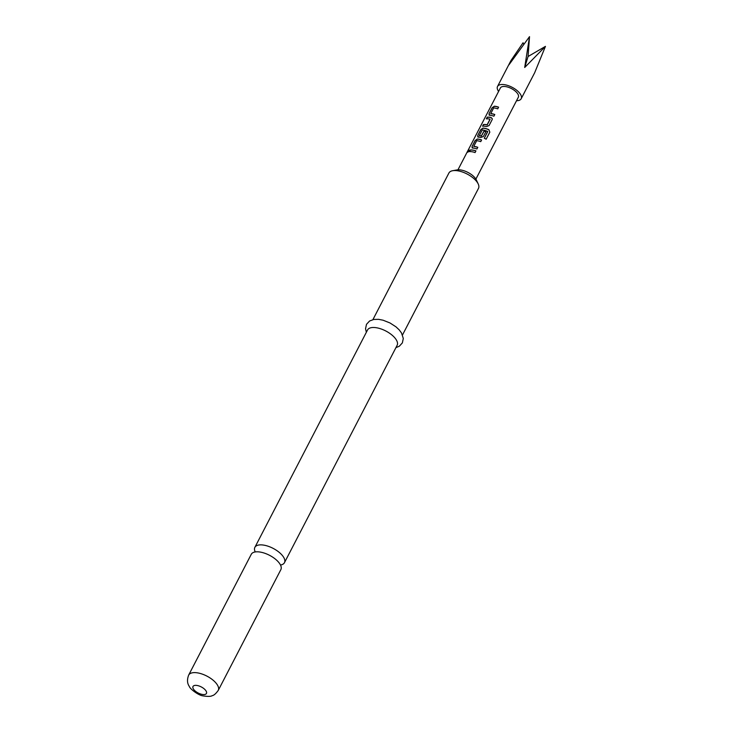 <?xml version="1.0" encoding="UTF-8"?>
<svg xmlns="http://www.w3.org/2000/svg" width="733" height="733" viewBox="0 0 733 733"><rect width="100%" height="100%" fill="white"/><g stroke="black" fill="none" stroke-linecap="round" stroke-linejoin="round"><path stroke-width="1.1" d="M469.212 151.035C469.413 149.825 468.983 150.008 467.92 151.584L467.7 152.226M469.074 150.916C469.267 149.706 468.827 149.889 467.755 151.474C467.425 152.583 467.865 152.4 469.074 150.916L469.157 150.109M188.665 675.093L251.282 554.285A16.657 7.486 27.4 0 1 260.142 552.059A16.657 7.486 27.4 0 1 261.828 552.398A16.657 7.486 27.4 0 1 276.332 559.911A16.657 7.486 27.4 0 1 280.052 564.227A16.657 7.486 27.4 0 1 280.867 569.614L218.242 690.422A16.657 7.486 -152.6 0 0 217.435 685.034A16.657 7.486 -152.6 0 0 202.143 674.058A16.657 7.486 -152.6 0 0 188.665 675.093C186.952 679.619 187.162 683.385 189.306 686.39C189.755 688.745 198.487 695.406 202.931 695.855C207.842 696.625 210.93 696.561 212.194 695.663C213.825 695.452 215.841 693.702 218.242 690.422M490.753 113.569L493.694 107.916A10.097 4.535 27.4 0 1 497.734 108.85L498.605 107.165A10.097 4.535 27.4 0 0 494.344 106.212L492.09 107.806L489.039 113.688L489.662 115.237A10.097 4.535 27.4 0 1 493.923 116.19L494.793 114.513A10.097 4.535 27.4 0 0 490.753 113.569L490.844 113.697A9.896 4.444 27.4 0 1 494.757 114.595M488.984 114.971L489.662 115.237M492.127 119.671L492.292 118.764L491.156 117.555A10.097 4.535 27.4 0 0 487.234 117.161L486.364 118.847A10.097 4.535 27.4 0 1 490.038 119.177L487.106 124.83A10.097 4.535 27.4 0 0 483.432 124.509L482.561 126.186A10.097 4.535 27.4 0 1 486.483 126.58L489.076 125.554L492.127 119.671M489.827 132.16L488.884 129.686A10.097 4.535 27.4 0 0 483.01 128.073L480.756 129.668L477.705 135.55L478.328 137.098A10.097 4.535 27.4 0 1 480.811 137.502L483.404 136.485L485.906 131.665A10.097 4.535 27.4 0 0 484 131.088L481.343 135.944A10.097 4.535 27.4 0 0 479.327 135.614L482.268 129.961A10.097 4.535 27.4 0 1 487.656 131.436L484.275 138.262A10.097 4.535 27.4 0 1 486.162 139.215L489.827 132.16L488.884 129.686M477.65 136.833L478.328 137.098M473.756 146.362L476.697 140.699A10.097 4.535 27.4 0 1 480.738 141.643L481.608 139.957A10.097 4.535 27.4 0 0 477.339 139.004L475.094 140.599L472.043 146.481L472.666 148.029A10.097 4.535 27.4 0 1 476.926 148.982L477.797 147.306A10.097 4.535 27.4 0 0 473.756 146.362L473.848 146.49A9.896 4.444 27.4 0 1 477.76 147.388M471.988 147.764L472.666 148.029M467.92 151.584L467.581 152.217M470.238 149.953L469.367 151.639A10.097 4.535 27.4 0 1 475.066 152.574L475.937 150.888A10.097 4.535 27.4 0 0 470.238 149.953L470.366 150.082A9.896 4.444 27.4 0 1 475.9 150.971M457.96 169.818L500.392 87.96A10.097 4.535 27.4 0 1 500.822 87.392A10.097 4.535 27.4 0 1 512.138 88.95A10.097 4.535 27.4 0 1 518.323 97.251L475.891 179.109M498.596 91.433A13.331 5.992 27.4 0 1 497.524 86.476A13.331 5.992 27.4 0 1 498.092 85.724A13.331 5.992 27.4 0 1 513.027 87.777A13.331 5.992 27.4 0 1 521.19 98.744A13.331 5.992 27.4 0 1 520.622 99.486A13.331 5.992 27.4 0 1 516.518 100.723M521.19 98.744L534.659 72.759L545.444 46.381L524.7 67.482L529.519 36.65L508.885 64.907L510.993 60.491L523.078 42.743L523.454 43.788M280.492 565.024A16.657 7.486 -152.6 0 0 284.459 562.678A16.657 7.486 -152.6 0 0 283.653 557.291A16.657 7.486 -152.6 0 0 263.733 545.123A16.657 7.486 -152.6 0 0 254.873 547.349A16.657 7.486 -152.6 0 0 255.249 551.94M452.655 170.716L456.989 169.928A12.617 5.672 27.4 0 1 475.955 179.209A12.617 5.672 27.4 0 1 476.358 179.97L478.218 183.965A16.657 7.486 -152.6 0 0 477.678 182.966A16.657 7.486 -152.6 0 0 452.655 170.716A16.657 7.486 -152.6 0 0 448.908 173.025L372.914 319.625M284.459 562.678L397.139 345.298A16.657 7.486 -152.6 0 0 396.324 339.91A16.657 7.486 -152.6 0 0 381.041 328.934A16.657 7.486 -152.6 0 0 367.554 329.969L254.873 547.349M402.499 334.954L478.493 188.354A16.657 7.486 -152.6 0 0 478.218 183.965M545.444 46.381L528.062 56.514L529.519 36.65M528.062 56.514L524.7 67.482M470.366 150.082L469.56 151.621M481.563 140.04A9.896 4.444 27.4 0 0 477.44 139.123L477.339 139.004M477.44 139.123L475.094 140.599M475.213 140.718L472.043 146.481M472.162 146.6L472.758 148.148M486.153 139.206L489.772 132.224M488.856 129.778A9.896 4.444 27.4 0 0 483.102 128.202L483.01 128.073M483.102 128.202L480.756 129.668M480.885 129.787L477.705 135.55M477.834 135.669L478.429 137.218M485.86 131.748A9.896 4.444 27.4 0 0 484.055 131.198L484 131.088M484.055 131.198L481.526 135.862M481.398 136.063A9.896 4.444 27.4 0 0 479.419 135.742L479.327 135.614M484.302 138.271L487.729 131.61M492.301 118.929L491.156 117.555M491.202 117.665A9.896 4.444 27.4 0 0 487.363 117.289L487.234 117.161M487.363 117.289L486.556 118.828M487.289 124.747L490.102 119.314M487.152 124.949A9.896 4.444 27.4 0 0 483.551 124.628L483.432 124.509M483.551 124.628L482.754 126.168M498.559 107.256A9.896 4.444 27.4 0 0 494.436 106.34L494.344 106.212M494.436 106.34L492.09 107.806M492.21 107.925L489.039 113.688M489.158 113.817L489.754 115.365M206.074 690.999A7.568 3.408 -152.6 0 0 197.021 685.465A7.568 3.408 -152.6 0 0 193.365 688.928A7.568 3.408 -152.6 0 0 202.409 694.463A7.568 3.408 -152.6 0 0 206.074 690.999M366.344 332.306L365.547 328.75L366.5 324.316L369.588 320.999L373.793 319.451L378.613 319.341L383.084 320.211L390.02 322.978L396.031 326.881L399.164 329.832L401.464 332.892L403.297 338.454L402.362 342.897L399.302 346.233L395.93 347.634M497.524 86.476L510.993 60.491"/></g></svg>
